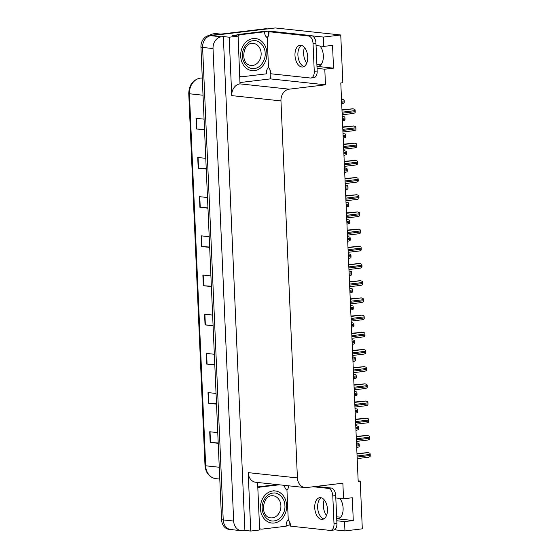 <?xml version="1.0" encoding="UTF-8"?>
<svg xmlns="http://www.w3.org/2000/svg" width="559" height="559" viewBox="0 0 559 559"><rect width="100%" height="100%" fill="white"/><g stroke="black" fill="none" stroke-linecap="round" stroke-linejoin="round"><path stroke-width="0.84" d="M324.213 499.837A11.473 6.596 -96.9 0 0 323.382 506.007A11.473 6.596 -96.9 0 0 326.505 515.489M306.758 63.104A11.473 6.596 83.1 0 1 303.628 53.622A11.473 6.596 83.1 0 1 304.466 47.452M317.058 68.373L324.793 69.204L325.471 84.807L289.234 89.167A10.761 8.727 96.1 0 0 280.96 100.906L297.416 477.917A10.761 8.727 96.1 0 0 305.011 487.567A10.761 8.727 96.1 0 0 306.625 487.553L342.863 483.193L343.547 498.796L352.289 497.741L353.281 520.541L336.93 518.787A11.473 6.596 -96.9 0 0 337.804 518.78A11.473 6.596 -96.9 0 0 343.107 508.103A11.473 6.596 -96.9 0 0 339.795 498.39M320.048 46.006A11.473 6.596 83.1 0 1 323.354 55.711A11.473 6.596 83.1 0 1 318.05 66.395A11.473 6.596 83.1 0 1 317.177 66.395L333.527 68.156L324.793 69.204M288.171 485.757L288.262 487.93M289.758 522.211L289.883 525.013L286.131 525.46M270.011 69.826L270.402 78.889L240.125 82.536M263.771 31.709L268.32 31.157L268.516 35.545M289.234 89.167L240.007 83.878L238.099 36.125L232.258 35.496L237.002 34.931M297.416 477.917L248.196 472.634L250.746 531.05L259.656 529.974L257.587 482.473M248.196 472.634A10.761 8.727 96.1 0 0 255.784 482.277L305.011 487.567M240.007 83.878A10.761 8.727 96.1 0 0 231.733 95.617L229.183 37.201L223.341 36.573L244.905 530.421L242.865 530.666A10.761 8.727 -83.9 0 1 241.25 530.68A10.761 8.727 -83.9 0 1 233.655 521.037L213.028 48.556A10.761 8.727 -83.9 0 1 221.301 36.817L223.341 36.573M238.099 36.125L229.183 37.201M232.432 529.548A10.761 8.727 -83.9 0 1 230.818 529.562A10.761 8.727 -83.9 0 1 223.23 519.912L202.603 47.438A10.761 8.727 -83.9 0 1 210.876 35.699L275.252 27.95L340.752 34.986L323.388 37.076L312.355 35.888M271.234 31.472L268.32 31.157M336.811 520.764L344.54 521.589L344.952 530.924L362.309 528.835L360.227 481.103L358.165 480.88M344.952 530.924L334.443 529.799M290.505 525.076L289.883 525.013M250.746 531.05L244.905 530.421M340.599 517.215L336.637 516.789M320.845 64.823L316.883 64.404M360.227 481.103L358.186 481.348L340.794 82.963L342.835 82.718L340.752 34.986M325.471 84.807L270.402 78.889M343.547 498.796L335.812 497.964M323.388 37.076L323.794 46.404L316.059 45.579M353.281 520.541L344.54 521.589M333.527 68.156L332.535 45.356L323.794 46.404M241.25 530.68L230.818 529.562A10.761 8.727 -83.9 0 1 223.23 519.912L202.603 47.438A10.761 8.727 -83.9 0 1 210.876 35.699L266.517 29.005A10.761 8.727 -83.9 0 1 268.131 28.991M218.206 442.952L210.177 442.449L218.227 443.308M217.758 432.624L209.709 431.758L210.177 442.449M216.494 403.773L208.465 403.263L216.515 404.129M216.047 393.445L207.997 392.579L208.465 403.263M214.789 364.587L206.753 364.084L214.803 364.943M214.335 354.259L206.285 353.393L206.753 364.084M213.077 325.408L205.041 324.898L213.091 325.764M212.623 315.073L204.58 314.214L205.041 324.898M204.524 129.492L196.488 128.982L204.538 129.849M204.07 119.158L196.02 118.298L196.488 128.982M206.229 168.671L198.2 168.168L206.25 169.028M205.782 158.344L197.732 157.477L198.2 168.168M207.941 207.857L199.912 207.347L207.962 208.214M207.494 197.523L199.444 196.663L199.912 207.347M209.653 247.036L201.624 246.533L209.667 247.392M209.206 236.709L201.156 235.842L201.624 246.533M211.365 286.222L203.336 285.712L211.379 286.578M210.911 275.894L202.868 275.028L203.336 285.712M230.818 529.562L229.148 529.38A10.761 8.727 -83.9 0 1 221.56 519.737L200.933 47.256A10.761 8.727 -83.9 0 1 209.206 35.517L264.847 28.823A10.761 8.727 -83.9 0 1 266.461 28.809L267.328 28.907M341.5 99.083L343.904 99.677A1.796 1.034 83.1 0 1 344.211 100.872L344.26 101.941A1.796 1.034 83.1 0 1 344.058 103.073L341.703 103.813M341.968 109.774L352.981 108.781L354.874 109.403A1.796 1.034 83.1 0 1 355.182 110.591L355.231 111.66A1.796 1.034 83.1 0 1 355.028 112.799L353.547 113.428L342.185 114.798M307.709 56.815A10.935 6.289 -96.9 0 0 300.036 45.272A10.935 6.289 -96.9 0 0 294.984 55.446A10.935 6.289 -96.9 0 0 302.65 66.989A10.935 6.289 -96.9 0 0 307.709 56.815M304.075 66.514A10.935 6.289 83.1 0 1 297.898 55.096A10.935 6.289 83.1 0 1 301.532 45.398M313.047 43.56L314.256 71.342A7.169 4.123 83.1 0 1 310.944 78.015A7.169 4.123 83.1 0 1 310.399 78.022L270.849 73.774A7.169 4.123 83.1 0 0 268.935 67.898L268.516 67.849L267.174 37.215L267.593 37.257A7.169 4.123 83.1 0 0 269.012 31.737L308.561 35.986A7.169 4.123 83.1 0 1 313.047 43.56L315.961 43.211L317.17 70.993A7.169 4.123 83.1 0 1 313.858 77.666L310.944 78.015M269.012 31.737L271.926 31.388L311.475 35.636A7.169 4.123 83.1 0 1 315.961 43.211M268.516 67.849L267.929 67.918A7.169 5.821 -83.9 0 0 266.433 73.83L242.543 76.702A7.169 5.821 -83.9 0 1 241.467 76.709A7.169 5.821 -83.9 0 1 239.846 76.234M267.174 37.215L266.594 37.285A7.169 5.821 -83.9 0 1 264.596 31.793L262.513 31.57L238.623 34.448A7.169 5.821 96.1 0 0 235.625 35.86M237.715 36.083A7.169 5.821 -83.9 0 1 240.712 34.672L264.596 31.793M266.231 36.887A3.585 0.384 177.5 0 1 267.915 36.803M342.248 116.272L344.658 116.866A1.796 1.034 83.1 0 1 344.959 118.061L345.008 119.13A1.796 1.034 83.1 0 1 344.805 120.269L342.457 121.003M343.002 133.461L345.406 134.062A1.796 1.034 83.1 0 1 345.714 135.25L345.755 136.319A1.796 1.034 83.1 0 1 345.553 137.458L343.205 138.192M343.75 150.65L346.161 151.251A1.796 1.034 83.1 0 1 346.461 152.439L346.51 153.508A1.796 1.034 83.1 0 1 346.307 154.647L343.96 155.388M344.498 167.847L346.908 168.441A1.796 1.034 83.1 0 1 347.216 169.636L347.258 170.698A1.796 1.034 83.1 0 1 347.055 171.837L344.707 172.577M342.716 126.963L353.728 125.971L355.629 126.593A1.796 1.034 83.1 0 1 355.929 127.78L355.978 128.85A1.796 1.034 83.1 0 1 355.776 129.988L354.301 130.624L342.933 131.987M343.464 144.159L354.483 143.16L356.376 143.782A1.796 1.034 83.1 0 1 356.684 144.977L356.733 146.039A1.796 1.034 83.1 0 1 356.53 147.178L355.049 147.814L343.687 149.183M344.218 161.348L355.231 160.356L357.131 160.971A1.796 1.034 83.1 0 1 357.432 162.166L357.481 163.235A1.796 1.034 83.1 0 1 357.278 164.367L355.797 165.003L344.435 166.372M344.966 178.538L355.978 177.545L357.879 178.16A1.796 1.034 83.1 0 1 358.186 179.355L358.228 180.424A1.796 1.034 83.1 0 1 358.026 181.563L356.551 182.192L345.189 183.562M253.178 40.709C258.845 39.5 265.232 46.138 265.141 53.154C265.909 60.051 260.249 68.233 254.52 68.477L254.387 68.498C248.72 69.707 242.333 63.069 242.424 56.054C241.656 49.157 247.316 40.975 253.045 40.73L253.178 40.709M266.895 53.028A16.141 13.088 -83.9 0 1 252.06 70.651A16.141 13.088 -83.9 0 1 240.67 56.18A16.141 13.088 -83.9 0 1 255.505 38.557A16.141 13.088 -83.9 0 1 266.895 53.028M220.861 34.113L216.787 33.68A16.854 13.675 96.1 0 0 214.258 33.694A16.854 13.675 96.1 0 0 209.199 35.517L221.301 36.817M272.925 493.101C278.599 491.885 284.985 498.523 284.894 505.546C285.663 512.442 280.003 520.625 274.273 520.869L274.141 520.883C268.474 522.099 262.087 515.461 262.178 508.438C261.402 501.542 267.069 493.359 272.799 493.115L272.925 493.101M286.641 505.413A16.141 13.088 -83.9 0 1 271.814 523.035A16.141 13.088 -83.9 0 1 260.424 508.571A16.141 13.088 -83.9 0 1 275.259 490.949A16.141 13.088 -83.9 0 1 286.641 505.413M327.455 509.2A10.935 6.289 -96.9 0 0 319.79 497.657A10.935 6.289 -96.9 0 0 314.731 507.838A10.935 6.289 -96.9 0 0 322.403 519.381A10.935 6.289 -96.9 0 0 327.455 509.2M323.822 518.906A10.935 6.289 83.1 0 1 317.645 507.481A10.935 6.289 83.1 0 1 321.278 497.783M313.25 486.756L328.315 488.377A7.169 4.123 83.1 0 1 332.794 495.945L334.009 523.734A7.169 4.123 83.1 0 1 330.697 530.407A7.169 4.123 83.1 0 1 330.145 530.407L290.603 526.159A7.169 4.123 83.1 0 0 288.682 520.282L288.269 520.233L286.928 489.6L287.347 489.649A7.169 4.123 83.1 0 0 288.717 485.813M316.163 486.407L331.228 488.028A7.169 4.123 83.1 0 1 335.707 495.595L336.923 523.378A7.169 4.123 83.1 0 1 333.611 530.058L330.697 530.407M288.269 520.233L287.682 520.303A7.169 5.821 -83.9 0 0 286.187 526.215L262.297 529.094A7.169 5.821 -83.9 0 1 261.221 529.1A7.169 5.821 -83.9 0 1 259.6 528.625M277.159 484.576L258.377 486.833A7.169 5.821 96.1 0 0 257.776 486.945M257.832 488.168A7.169 5.821 -83.9 0 1 260.459 487.057L279.248 484.8M286.928 489.6L286.348 489.67A7.169 5.821 -83.9 0 1 284.398 485.352M285.984 489.272A3.585 0.384 177.5 0 1 287.668 489.195M345.252 185.036L347.656 185.63A1.796 1.034 83.1 0 1 347.964 186.825L348.012 187.894A1.796 1.034 83.1 0 1 347.81 189.026L345.455 189.767M346 202.225L348.411 202.819A1.796 1.034 83.1 0 1 348.711 204.014L348.76 205.083A1.796 1.034 83.1 0 1 348.557 206.222L346.21 206.956M346.755 219.414L349.158 220.015A1.796 1.034 83.1 0 1 349.466 221.203L349.515 222.272A1.796 1.034 83.1 0 1 349.312 223.411L346.957 224.152M347.502 236.611L349.913 237.205A1.796 1.034 83.1 0 1 350.214 238.393L350.262 239.462A1.796 1.034 83.1 0 1 350.06 240.601L347.712 241.341M348.257 253.8L350.661 254.394A1.796 1.034 83.1 0 1 350.968 255.589L351.01 256.651A1.796 1.034 83.1 0 1 350.807 257.79L348.46 258.531M349.005 270.989L351.415 271.583A1.796 1.034 83.1 0 1 351.716 272.778L351.765 273.847A1.796 1.034 83.1 0 1 351.562 274.979L349.214 275.72M349.752 288.178L352.163 288.772A1.796 1.034 83.1 0 1 352.47 289.967L352.512 291.036A1.796 1.034 83.1 0 1 352.31 292.175L349.962 292.909M350.507 305.368L352.911 305.969A1.796 1.034 83.1 0 1 353.218 307.157L353.267 308.226A1.796 1.034 83.1 0 1 353.064 309.365L350.71 310.105M351.255 322.564L353.665 323.158A1.796 1.034 83.1 0 1 353.966 324.346L354.015 325.415A1.796 1.034 83.1 0 1 353.812 326.554L351.464 327.294M352.009 339.753L354.413 340.347A1.796 1.034 83.1 0 1 354.72 341.542L354.762 342.611A1.796 1.034 83.1 0 1 354.56 343.743L352.212 344.484M345.721 195.727L356.733 194.735L358.633 195.357A1.796 1.034 83.1 0 1 358.934 196.544L358.983 197.613A1.796 1.034 83.1 0 1 358.78 198.752L357.299 199.388L345.937 200.751M346.468 212.916L357.481 211.924L359.381 212.546A1.796 1.034 83.1 0 1 359.689 213.734L359.73 214.803A1.796 1.034 83.1 0 1 359.528 215.942L358.053 216.578L346.692 217.94M347.223 230.112L358.235 229.12L360.129 229.735A1.796 1.034 83.1 0 1 360.436 230.93L360.485 231.999A1.796 1.034 83.1 0 1 360.282 233.131L358.801 233.767L347.439 235.136M347.971 247.302L358.983 246.309L360.883 246.924A1.796 1.034 83.1 0 1 361.184 248.119L361.233 249.188A1.796 1.034 83.1 0 1 361.03 250.32L359.556 250.956L348.187 252.326M348.718 264.491L359.737 263.499L361.631 264.121A1.796 1.034 83.1 0 1 361.939 265.308L361.98 266.377A1.796 1.034 83.1 0 1 361.778 267.516L360.303 268.145L348.942 269.515M349.473 281.68L360.485 280.688L362.386 281.31A1.796 1.034 83.1 0 1 362.686 282.498L362.735 283.567A1.796 1.034 83.1 0 1 362.532 284.706L361.051 285.342L349.689 286.704M350.22 298.869L361.233 297.877L363.133 298.499A1.796 1.034 83.1 0 1 363.441 299.687L363.483 300.756A1.796 1.034 83.1 0 1 363.28 301.895L361.806 302.531L350.444 303.893M350.975 316.066L361.987 315.073L363.881 315.688A1.796 1.034 83.1 0 1 364.189 316.883L364.237 317.952A1.796 1.034 83.1 0 1 364.035 319.084L362.553 319.72L351.192 321.09M351.723 333.255L362.735 332.263L364.636 332.878A1.796 1.034 83.1 0 1 364.936 334.072L364.985 335.141A1.796 1.034 83.1 0 1 364.782 336.273L363.308 336.909L351.939 338.279M352.47 350.444L363.49 349.452L365.383 350.074A1.796 1.034 83.1 0 1 365.691 351.262L365.74 352.331A1.796 1.034 83.1 0 1 365.537 353.47L364.056 354.099L352.694 355.468M352.757 356.942L355.168 357.536A1.796 1.034 83.1 0 1 355.468 358.731L355.517 359.8A1.796 1.034 83.1 0 1 355.314 360.932L352.967 361.673M353.505 374.132L355.915 374.733A1.796 1.034 83.1 0 1 356.223 375.921L356.265 376.99A1.796 1.034 83.1 0 1 356.062 378.129L353.714 378.862M354.259 391.321L356.663 391.922A1.796 1.034 83.1 0 1 356.97 393.11L357.019 394.179A1.796 1.034 83.1 0 1 356.817 395.318L354.462 396.058M355.007 408.517L357.418 409.111A1.796 1.034 83.1 0 1 357.718 410.299L357.767 411.368A1.796 1.034 83.1 0 1 357.564 412.507L355.217 413.248M355.762 425.706L358.165 426.3A1.796 1.034 83.1 0 1 358.473 427.495L358.522 428.564A1.796 1.034 83.1 0 1 358.319 429.696L355.964 430.437M356.509 442.896L358.92 443.49A1.796 1.034 83.1 0 1 359.22 444.684L359.269 445.754A1.796 1.034 83.1 0 1 359.067 446.886L356.719 447.626M353.225 367.633L364.237 366.641L366.138 367.263A1.796 1.034 83.1 0 1 366.438 368.451L366.487 369.52A1.796 1.034 83.1 0 1 366.285 370.659L364.803 371.295L353.442 372.657M353.973 384.823L364.985 383.83L366.886 384.452A1.796 1.034 83.1 0 1 367.193 385.64L367.235 386.709A1.796 1.034 83.1 0 1 367.032 387.848L365.558 388.484L354.196 389.854M354.727 402.019L365.74 401.027L367.64 401.641A1.796 1.034 83.1 0 1 367.941 402.836L367.99 403.905A1.796 1.034 83.1 0 1 367.787 405.037L366.306 405.673L354.944 407.043M355.475 419.208L366.487 418.216L368.388 418.831A1.796 1.034 83.1 0 1 368.695 420.026L368.737 421.095A1.796 1.034 83.1 0 1 368.535 422.234L367.06 422.863L355.692 424.232M356.23 436.397L367.242 435.405L369.136 436.027A1.796 1.034 83.1 0 1 369.443 437.215L369.492 438.284A1.796 1.034 83.1 0 1 369.289 439.423L367.808 440.052L356.446 441.421M356.977 453.587L367.99 452.594L369.89 453.216A1.796 1.034 83.1 0 1 370.191 454.404L370.24 455.473A1.796 1.034 83.1 0 1 370.037 456.612L368.563 457.248L357.194 458.611M336.93 518.787L338.649 518.577M317.177 66.395L318.903 66.193M213.028 48.556L200.933 47.256M233.655 521.037L221.56 519.737M280.96 100.906L231.733 95.617M202.274 78.064A14.345 11.634 96.1 0 0 200.457 78.113A14.345 11.634 96.1 0 0 189.431 93.765A3.585 0.384 177.5 0 1 188.76 93.57C189.04 84.989 192.848 79.839 200.185 78.113L202.477 78.085M203.029 95.226L189.431 93.765L205.67 465.787A14.345 11.634 96.1 0 0 215.795 478.651C209.352 477.386 205.761 473.04 205.006 465.591A3.585 0.384 -2.5 0 0 205.67 465.787L219.268 467.247M205.048 465.528A3.585 0.384 -2.5 0 0 205.006 465.591L188.76 93.57M264.847 28.823L266.517 29.005M203.658 285.74L203.19 275.063M201.946 246.561L201.485 235.877M200.234 207.375L199.773 196.698M198.529 168.189L198.061 157.512M196.817 129.01L196.349 118.333M205.37 324.926L204.901 314.249M207.082 364.105L206.613 353.428M208.793 403.291L208.325 392.614M210.498 442.476L210.037 431.793M341.64 102.255L344.26 101.941M341.591 101.186L344.211 100.872M341.5 99.167L342.22 99.083M342.115 113.239L355.231 111.66M342.073 112.17L355.182 110.591M341.982 110.151L353.19 108.802M240.712 34.672L238.623 34.448M314.256 71.342L317.17 70.993M311.475 35.636L308.561 35.986M342.387 119.444L345.008 119.13M342.339 118.375L344.959 118.061M342.255 116.356L342.967 116.272M343.135 136.634L345.755 136.319M343.093 135.564L345.714 135.25M343.002 133.552L343.715 133.461M343.89 153.823L346.51 153.508M343.841 152.754L346.461 152.439M343.757 150.741L344.47 150.65M344.637 171.019L347.258 170.698M344.596 169.95L347.216 169.636M344.505 167.931L345.217 167.847M342.87 130.429L355.978 128.85M342.821 129.36L355.929 127.78M342.73 127.34L353.938 125.992M343.617 147.618L356.733 146.039M343.568 146.549L356.684 144.977M343.485 144.536L354.685 143.188M344.372 164.814L357.481 163.235M344.323 163.745L357.432 162.166M344.232 161.726L355.44 160.377M345.12 182.003L358.228 180.424M345.071 180.934L358.186 179.355M344.987 178.915L356.188 177.566M251.934 43.35A11.117 9.014 -83.9 0 1 253.304 43.371A11.117 9.014 -83.9 0 1 261.144 53.336A11.117 9.014 -83.9 0 1 252.703 65.452A11.117 9.014 -83.9 0 1 250.928 65.48C239.776 64.173 242.913 43.476 251.76 43.392L253.304 43.371M271.688 495.742A11.117 9.014 -83.9 0 1 273.051 495.756A11.117 9.014 -83.9 0 1 280.897 505.727A11.117 9.014 -83.9 0 1 272.45 517.844A11.117 9.014 -83.9 0 1 270.682 517.865C259.523 516.558 262.667 495.861 271.513 495.777L273.051 495.756M260.459 487.057L258.377 486.833M335.707 495.595L332.794 495.945M334.009 523.734L336.923 523.378M331.228 488.028L328.315 488.377M345.392 188.208L348.012 187.894M345.343 187.139L347.964 186.825M345.252 185.12L345.972 185.036M346.14 205.398L348.76 205.083M346.091 204.328L348.711 204.014M346.007 202.309L346.72 202.225M346.894 222.587L349.515 222.272M346.846 221.518L349.466 221.203M346.755 219.505L347.467 219.414M347.642 239.776L350.262 239.462M347.593 238.707L350.214 238.393M347.509 236.695L348.222 236.604M348.39 256.972L351.01 256.651M348.348 255.903L350.968 255.589M348.257 253.884L348.97 253.8M349.144 274.162L351.765 273.847M349.096 273.092L351.716 272.778M349.005 271.073L349.724 270.989M349.892 291.351L352.512 291.036M349.85 290.282L352.47 289.967M349.759 288.262L350.472 288.178M350.647 308.54L353.267 308.226M350.598 307.471L353.218 307.157M350.507 305.459L351.227 305.368M351.394 325.729L354.015 325.415M351.345 324.667L353.966 324.346M351.262 322.648L351.974 322.564M352.142 342.926L354.762 342.611M352.1 341.856L354.72 341.542M352.009 339.837L352.722 339.753M345.867 199.193L358.983 197.613M345.825 198.124L358.934 196.544M345.735 196.104L356.942 194.756M346.622 216.382L359.73 214.803M346.573 215.313L359.689 213.734M346.482 213.293L357.69 211.952M347.37 233.571L360.485 231.999M347.321 232.502L360.436 230.93M347.237 230.49L358.445 229.141M348.124 250.767L361.233 249.188M348.075 249.698L361.184 248.119M347.984 247.679L359.192 246.33M348.872 267.957L361.98 266.377M348.823 266.888L361.939 265.308M348.739 264.868L359.94 263.52M349.62 285.146L362.735 283.567M349.578 284.077L362.686 282.498M349.487 282.057L360.695 280.709M350.374 302.335L363.483 300.756M350.325 301.266L363.441 299.687M350.241 299.254L361.442 297.905M351.122 319.524L364.237 317.952M351.08 318.455L364.189 316.883M350.989 316.443L362.197 315.094M351.877 336.721L364.985 335.141M351.828 335.652L364.936 334.072M351.737 333.632L362.945 332.284M352.624 353.91L365.74 352.331M352.575 352.841L365.691 351.262M352.491 350.821L363.692 349.473M352.897 360.115L355.517 359.8M352.848 359.046L355.468 358.731M352.764 357.026L353.477 356.942M353.644 377.304L356.265 376.99M353.602 376.235L356.223 375.921M353.512 374.216L354.224 374.132M354.399 394.493L357.019 394.179M354.35 393.424L356.97 393.11M354.259 391.412L354.979 391.321M355.147 411.683L357.767 411.368M355.098 410.62L357.718 410.299M355.014 408.601L355.727 408.517M355.901 428.879L358.522 428.564M355.852 427.81L358.473 427.495M355.762 425.79L356.474 425.706M356.649 446.068L359.269 445.754M356.6 444.999L359.22 444.684M356.516 442.98L357.229 442.896M353.372 371.099L366.487 369.52M353.33 370.03L366.438 368.451M353.239 368.011L364.447 366.662M354.127 388.288L367.235 386.709M354.078 387.219L367.193 385.64M353.994 385.207L365.195 383.858M354.874 405.478L367.99 403.905M354.832 404.409L367.941 402.836M354.741 402.396L365.949 401.048M355.629 422.674L368.737 421.095M355.58 421.605L368.695 420.026M355.489 419.585L366.697 418.237M356.376 439.863L369.492 438.284M356.328 438.794L369.443 437.215M356.244 436.775L367.445 435.426M357.131 457.052L370.24 455.473M357.082 455.983L370.191 454.404M356.991 453.964L368.199 452.615M215.795 478.651L219.785 479.077M241.467 76.709L239.86 76.541M250.39 70.469L252.06 70.651M253.835 38.382L255.505 38.557M270.144 522.861L271.814 523.035M273.589 490.767L275.259 490.949M261.221 529.1L259.614 528.926"/></g></svg>
